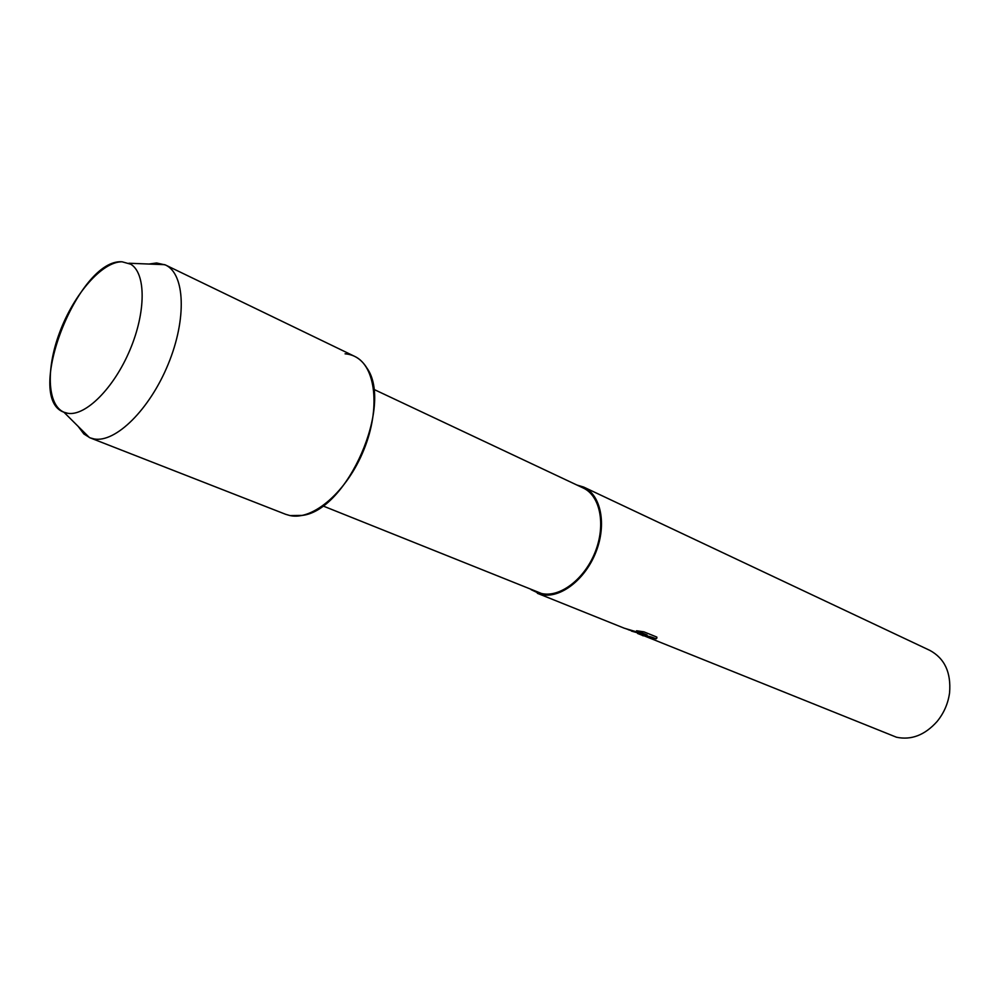 <?xml version="1.0" encoding="UTF-8"?>
<svg xmlns="http://www.w3.org/2000/svg" width="1000" height="1000" viewBox="0 0 1000 1000"><rect width="100%" height="100%" fill="white"/><g stroke="black" fill="none" stroke-linecap="round" stroke-linejoin="round"><path stroke-width="1.5" d="M67.8 413.3C85.612 416.375 113.975 388.075 129.975 349.888C146.15 311.75 146 273.188 130.725 264.2L122.075 261.788C102.112 261.562 73.85 294.163 59.675 332.362C45.263 370.525 47.475 407.875 65.862 412.887L67.8 413.3C85.612 416.375 113.975 388.075 129.975 349.888C146.15 311.75 146 273.188 130.725 264.2L122.075 261.788C78.175 258.275 23.613 398.375 63.913 412.212L67.8 413.3M78.138 426.362L83.888 433.988L90.087 437.837L285.675 514.312L289.962 515.562L302.5 515.4C347.562 509.862 393.438 404.712 366.838 367.925C361.438 359.263 354.188 354.562 345.062 353.812M322.825 505.887L541.613 593.525C560 597.85 584.637 579.1 595.237 551.875C606.025 524.712 600.212 495.725 583.225 488.013L373.675 389.288M531.075 589.65L541.3 594.525C560.013 598.938 585.112 579.862 595.913 552.125C606.912 524.462 600.988 494.938 583.7 487.075L576.737 484.963M631.438 631.087L643.875 634.612L628.225 629.688M537.362 593.3L624.312 628.225L647.113 635L636.575 630.763L643.913 631.85L656.838 637.075L656.05 638.85C652.375 637.125 647.825 635.887 642.375 635.125L896.475 737.225C911.338 740.35 924.862 735.113 937.05 721.538C943.913 713.138 948.088 703.562 949.575 692.825C951.225 672.562 944.663 658.425 929.862 650.4L583.7 487.075M642.163 635.388L643.337 635.862M626 628.787L643.875 634.612M637 630.812L647.113 635M641.363 634.95L656.075 638.75L656.95 637.962M90.087 437.837L94.025 438.925C115.5 443.125 149.775 409.45 168.263 364.025C186.975 318.663 184.963 273.788 165.487 264.988L156.625 262.975L148.95 264.037M289.962 515.562C313.125 520.763 347.225 491.238 363.862 449.8C380.737 408.438 375.825 366.062 354.588 356.337L165.487 264.988M637.525 633.425L641.325 634.95M128.9 263.238L164.812 264.675M63.913 412.212L89.388 437.55"/></g></svg>
